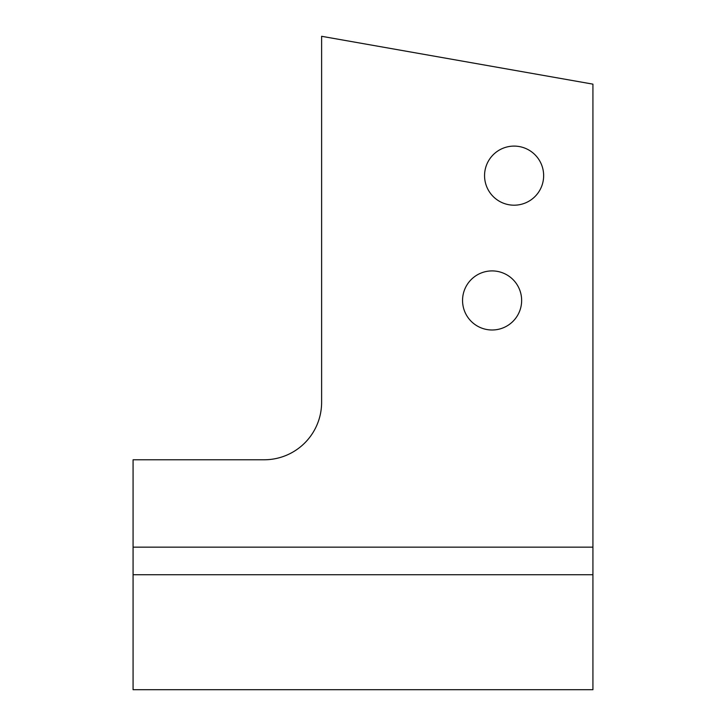 <?xml version="1.0" encoding="UTF-8"?>
<svg xmlns="http://www.w3.org/2000/svg" width="726" height="726" viewBox="0 0 726 726"><rect width="100%" height="100%" fill="white"/><g stroke="black" fill="none" stroke-linecap="round" stroke-linejoin="round"><path stroke-width="1.09" d="M484.56 175.647A29.548 29.548 0 0 0 514.099 205.195A29.548 29.548 0 0 0 543.647 175.647A29.548 29.548 0 0 0 514.099 146.098A29.548 29.548 0 0 0 484.56 175.647M462.553 300.455A29.548 29.548 0 0 0 492.101 329.994A29.548 29.548 0 0 0 521.64 300.455A29.548 29.548 0 0 0 492.101 270.907A29.548 29.548 0 0 0 462.553 300.455M133.076 574.738L133.076 459.776L264.137 459.776A57.481 57.481 0 0 0 321.618 402.295L321.618 36.3L592.924 84.143L592.924 689.7L133.076 689.7L133.076 574.738L592.924 574.738M133.076 547.15L592.924 547.15"/></g></svg>
